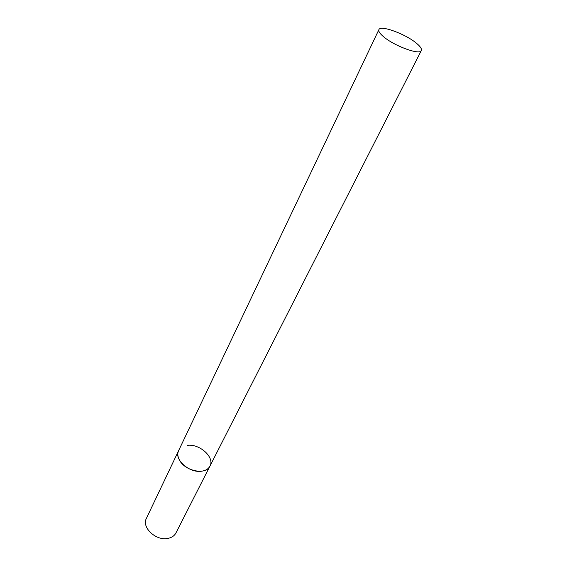 <?xml version="1.0" encoding="UTF-8"?>
<svg xmlns="http://www.w3.org/2000/svg" width="567" height="567" viewBox="0 0 567 567"><rect width="100%" height="100%" fill="white"/><g stroke="black" fill="none" stroke-linecap="round" stroke-linejoin="round"><path stroke-width="0.85" d="M201.795 471.184C189.484 473.438 173.651 459.284 178.598 450.68C177.329 453.487 177.613 456.605 179.441 460.043C185.012 471.276 206.119 475.352 209.946 466.109C208.465 468.881 205.75 470.575 201.795 471.184M187.167 445.378C199.492 443.415 215.035 457.385 209.946 466.109L175.961 532.923C174.43 535.801 171.751 537.629 167.931 538.395C156.017 541.145 141.339 527.338 146.399 518.373L378.891 29.64C378.288 31.086 379.642 33.269 382.959 36.196C393.356 45.665 420.027 55.531 421.324 50.527C421.968 48.982 420.48 46.671 416.873 43.595C406.248 34.254 380.422 24.672 378.891 29.64M209.946 466.109L421.324 50.527"/></g></svg>
